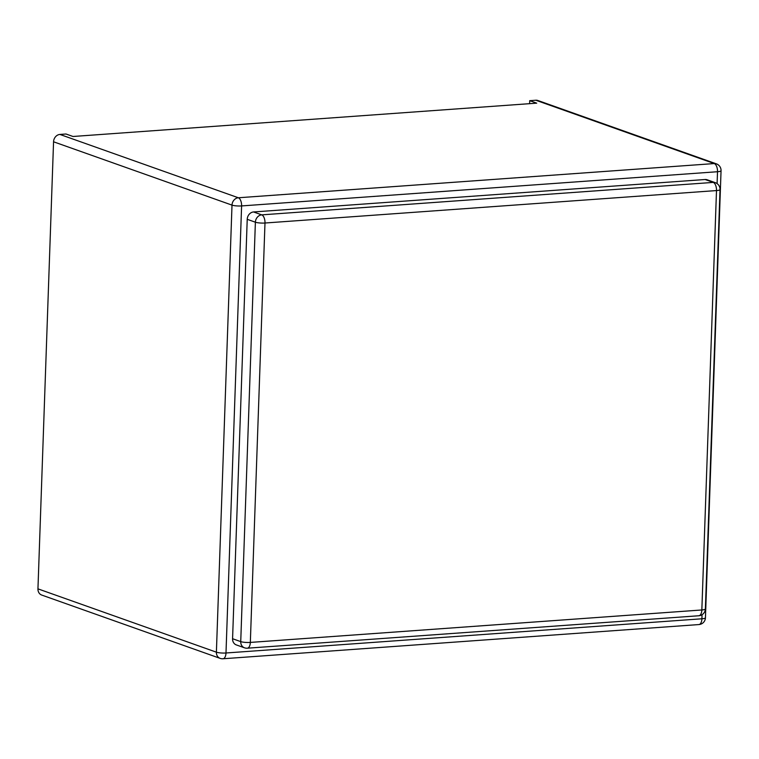 <?xml version="1.0" encoding="UTF-8"?>
<svg xmlns="http://www.w3.org/2000/svg" width="759" height="759" viewBox="0 0 759 759"><rect width="100%" height="100%" fill="white"/><g stroke="black" fill="none" stroke-linecap="round" stroke-linejoin="round"><path stroke-width="1.14" d="M529.716 100.672L536.717 103.158L73.006 136.487L66.005 134.001L59.904 134.438L238.345 197.767L714.257 163.565L535.816 100.235L529.716 100.672L529.611 103.67M535.816 100.235A7.04 5.977 -70.5 0 1 537.932 100.52L716.373 163.849A7.04 5.977 109.5 0 0 714.257 163.565A7.04 3.482 -94.1 0 1 717.511 171.724L241.599 205.926L225.992 652.987L701.904 618.784L702.047 614.714M53.557 141.791L37.95 588.851L216.391 652.18L232.007 205.12L53.557 141.791A7.04 5.977 -70.5 0 1 59.904 134.438M698.906 624.562A7.04 7.04 0 0 0 705.443 617.788A7.04 1.29 2 0 1 701.904 618.784A7.04 3.482 -94.1 0 1 698.906 624.562L222.994 658.765A7.04 3.482 -94.1 0 0 225.992 652.987A7.04 1.29 2 0 1 216.391 652.18A7.04 5.977 109.5 0 0 220.138 658.376L41.698 595.047A7.04 5.977 -70.5 0 1 37.95 588.851M247.225 219.313L232.577 638.717L240.736 641.621L255.385 222.207L247.225 219.313A7.04 5.977 -70.5 0 1 253.563 211.96L261.732 214.863L713.232 182.407L705.073 179.513L253.563 211.96M705.073 179.513A7.04 5.977 -70.5 0 1 707.179 179.788L715.348 182.691A7.04 5.977 109.5 0 0 713.232 182.407A7.04 3.482 -94.1 0 1 716.496 190.566L264.986 223.013L250.337 642.418L701.847 609.97L716.496 190.566A7.04 1.29 2 0 0 720.025 189.57A7.04 7.04 0 0 0 715.348 182.691M244.483 647.806A7.04 7.04 0 0 0 247.349 648.195A7.04 3.482 -94.1 0 0 250.337 642.418A7.04 1.29 2 0 1 240.736 641.621A7.04 5.977 109.5 0 0 244.483 647.806L236.324 644.913A7.04 5.977 -70.5 0 1 232.577 638.717M717.103 183.602L717.511 171.724A7.04 1.29 2 0 0 721.05 170.728L705.443 617.788M241.599 205.926A7.04 3.482 -94.1 0 0 238.345 197.767A7.04 5.977 -70.5 0 0 232.007 205.12A7.04 1.29 2 0 0 241.599 205.926M705.377 608.974A7.04 1.29 2 0 1 701.847 609.97A7.04 3.482 85.9 0 1 698.849 615.748A7.04 7.04 0 0 0 705.377 608.974L720.025 189.57M255.385 222.207A7.04 1.29 2 0 0 264.986 223.013A7.04 3.482 85.9 0 0 261.732 214.863A7.04 5.977 109.5 0 0 255.385 222.207M721.05 170.728A7.04 7.04 0 0 0 716.373 163.849M220.138 658.376A7.04 7.04 0 0 0 222.994 658.765M247.349 648.195L698.849 615.748"/></g></svg>
